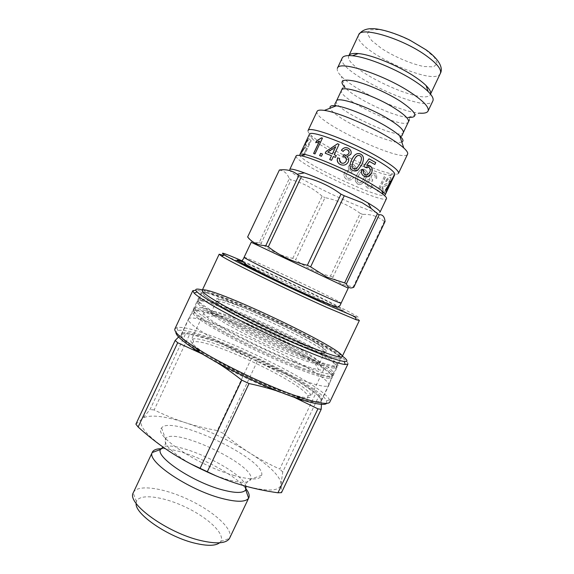 <?xml version="1.0" encoding="UTF-8"?>
<svg xmlns="http://www.w3.org/2000/svg" width="574" height="574" viewBox="0 0 574 574"><rect width="100%" height="100%" fill="white"/><g stroke="black" fill="none" stroke-linecap="round" stroke-linejoin="round"><path stroke-width="0.43" stroke-dasharray="2.87 2.15" d="M219.541 542.81L220.796 541.361C225.281 533.791 207.867 517.569 185.424 507.043C163.045 496.374 139.453 493.224 136.454 501.497L136.131 503.376M133.347 492.557C137.516 483.896 163.934 487.886 188.868 499.76C213.865 511.491 233.718 529.364 229.672 538.089M245.457 488.158C232.291 471.412 183.206 448.215 161.911 448.667M202.091 353.907L216.039 361.914M135.902 424.143L142.187 418.869L150.058 409.527L185.854 333.25L181.872 334.305L178.6 336.981M321.433 404.39L321.131 399.963C319.108 394.79 307.736 386.359 287.014 374.679L257.504 360.895L223.257 433.327C232.154 440.854 241.023 447.411 249.855 453.022C258.659 458.633 268.625 463.986 279.746 469.073L315.657 393.599C305.655 386.058 296.105 379.751 287.014 374.679C266.071 363.069 244.517 352.91 222.36 344.192C212.717 340.432 201.84 337.103 189.714 334.212L154.148 409.958C165.097 415.26 175.508 419.501 185.388 422.679C195.289 425.886 205.937 428.505 217.331 430.536L251.563 358.097L222.36 344.192C200.297 335.697 186.801 332.403 181.872 334.305L181.276 334.965C180.25 337.318 185.144 342.183 195.964 349.566L210.141 358.37C231.509 370.847 262.605 385.506 285.579 393.929L300.417 398.944C312.995 402.618 319.862 403.307 321.024 401.025L321.131 399.963L318.914 395.995L282.745 471.979L281.023 484.198L281.497 492.643M279.043 391.633L294.247 397.337M318.914 395.995L315.657 393.599M257.504 360.895L251.563 358.097M189.714 334.212L185.854 333.25M282.745 471.979L279.746 469.073M223.257 433.327L217.331 430.536M154.148 409.958L150.058 409.527M167.07 449.844C187.626 463.835 218.615 478.407 242.257 485.209C267.053 491.932 279.976 491.595 281.023 484.198L280.693 481.636C277.716 473.794 267.434 464.258 249.855 453.022C229.507 440.337 208.018 430.22 185.388 422.679C165.979 416.451 152.383 414.658 144.591 417.298L142.187 418.869C137.523 424.581 145.818 434.905 167.07 449.844M233.238 475.286C250.659 480.158 260.137 480.165 261.672 475.301C266.379 459.329 170.909 414.198 161.552 427.974C152.67 434.812 197.449 465.191 233.238 475.286M297.54 368.723C314.365 375.231 325.2 378.453 330.05 378.374L332.195 377.57C337.125 368.235 196.394 301.716 192.312 311.452L193.051 313.612C197.427 321.433 256.578 352.96 297.54 368.723M297.511 367.267C314.078 373.696 324.755 376.888 329.548 376.853C331.88 376.774 332.36 375.834 330.997 374.047C321.519 360.372 212.373 308.783 195.791 310.132C193.546 310.218 193.129 311.187 194.55 313.038C198.963 320.723 257.188 351.704 297.511 367.267M298.566 366.578C320.077 374.872 331.607 377.871 333.142 375.575L332.446 373.516C322.667 359.69 212.172 307.463 195.289 308.683L193.251 309.451C192.642 312.385 203.44 320.027 225.632 332.375C247.222 344.178 276.546 357.925 298.566 366.578M302.642 357.982C319.094 364.519 329.763 367.92 334.656 368.192L336.952 367.582C341.336 359.396 200.556 292.848 197.011 301.429L197.994 303.596C203.261 311.094 262.182 341.996 302.642 357.982M302.606 356.533C318.807 362.99 329.318 366.37 334.147 366.671C336.708 366.772 337.168 365.903 335.539 364.067C324.862 351.073 217.438 300.295 200.627 300.295C198.166 300.202 197.793 301.106 199.494 303.022C204.774 310.383 262.777 340.755 302.606 356.533M303.66 355.83C325.092 364.318 336.507 367.568 337.907 365.581L336.974 363.529C325.996 350.398 217.245 298.997 200.125 298.839L197.951 299.427C197.499 302.032 208.419 309.422 230.712 321.591C252.388 333.229 281.719 346.997 303.66 355.83M369.907 179.368L369.893 179.411C368.085 179.375 366.736 180.258 365.853 182.066L365.767 186.256L367.862 188.157C370.087 188.81 371.952 187.877 373.459 185.373L372.196 184.641C371.019 186.471 369.807 187.153 368.558 186.694L367.41 185.675L367.489 182.74C368.408 181.054 369.649 180.415 371.213 180.824L372.153 181.377L372.72 179.755L371.077 178.5L371.163 176.369C372.009 174.955 373.028 174.439 374.226 174.826L375.181 175.601L375.087 178.184L376.63 178.335L376.616 174.718L374.951 173.362C372.662 172.781 370.869 173.599 369.577 175.823L369.455 178.679L369.943 179.447C368.128 179.404 366.779 180.293 365.896 182.102L365.81 186.285L367.92 188.193C370.144 188.846 372.009 187.92 373.523 185.416L372.253 184.684C371.077 186.507 369.864 187.189 368.616 186.729L367.46 185.703L367.532 182.776C368.458 181.09 369.699 180.451 371.263 180.86L372.21 181.42L372.777 179.791L371.127 178.536L371.213 176.405C372.06 174.991 373.078 174.474 374.277 174.862L375.238 175.644L375.145 178.22L376.695 178.37L376.673 174.761L375.009 173.405C372.713 172.817 370.919 173.635 369.62 175.859L369.505 178.708L369.957 179.404M386.338 181.606L386.424 181.657C387.421 179.798 388.404 178.923 389.373 179.038L390.011 179.497L389.588 181.341L387.141 183.623C385.405 183.737 383.784 185.086 382.27 187.676L381.76 191.845L382.628 192.591C384.257 192.548 385.778 190.912 387.206 187.669L386.733 187.511C385.541 189.872 384.472 190.963 383.518 190.79L382.779 190.238L383.073 187.985C384.257 185.007 388.512 186.177 390.011 181.413L390.944 177.811L390.148 177.23C388.612 177.108 387.055 178.457 385.477 181.269L386.338 181.606C387.335 179.748 388.318 178.88 389.28 178.995L389.918 179.447L389.495 181.291L387.055 183.572C385.319 183.687 383.697 185.043 382.191 187.633L381.674 191.802L382.621 192.555M385.477 181.269L386.424 181.657M386.733 187.511L386.826 187.562C385.635 189.915 384.566 191.013 383.611 190.841L382.865 190.281L383.159 188.028C384.343 185.058 388.605 186.22 390.105 181.463L391.038 177.861L390.241 177.28C388.698 177.158 387.141 178.5 385.563 181.312M387.206 187.669L386.826 187.562M382.643 192.563L382.736 192.613C384.35 192.591 385.871 190.963 387.299 187.712M374.822 164.451L369.434 161.459M368.931 158.811L363.679 166.252M365.215 167.364L363.636 166.252M365.839 175.027L367.159 174.927L369.663 172.408C370.653 170.048 370.266 168.318 368.501 167.221L367.432 166.84M365.645 176.864L364.239 176.333C361.699 174.941 360.867 172.638 361.742 169.438L361.778 169.452M366.657 165.29L368.365 165.269M355.163 169.115L356.763 168.376L359.798 163.848C361.943 159.328 361.943 156.623 359.798 155.733L357.487 155.683M355.406 171.009L352.867 170.449C349.501 168.785 349.085 165.233 351.625 159.809L354.94 154.98M322.495 154.047L321.519 156.286L319.618 155.554M307.449 146.592L306.315 145.452C305.82 144.935 305.992 143.816 306.839 142.101L308.051 140.264L309.752 141.692L307.449 146.592L306.222 145.409C305.72 144.892 305.892 143.773 306.746 142.058L307.951 140.221L309.659 141.656L307.355 146.557M303.546 148.781L301.372 152.383L301.608 152.842C305.124 147.367 304.593 148.393 305.454 147.54L306.616 148.357L303.531 154.915L304.198 155.482L311.173 140.666L308.597 138.463L306.616 141.678C305.483 143.966 305.038 145.617 305.282 146.621L303.445 148.731L301.278 152.34L301.508 152.799C305.031 147.324 304.493 148.35 305.361 147.496L306.523 148.322L303.531 154.915M305.26 146.664L303.445 148.731M311.173 140.666L308.496 138.42L306.516 141.627C305.382 143.916 304.938 145.566 305.181 146.578M304.198 155.482L311.079 140.63M303.524 154.951L304.105 155.446M322.43 138.119L315.054 153.968L313.605 153.466M319.467 141.226L315.808 142.704M335.733 146.757L327.819 152.124M336.292 155.604L335.438 157.412L333.386 156.537L331.593 160.333L329.741 159.543M339.076 144.39L334.24 154.729M331.528 155.762L325.228 153.222M351.08 153.638L350.771 154.492L347.055 156.731M349.1 152.088L347.385 149.836C345.749 149.154 344.35 149.699 343.173 151.457L341.387 150.237M346.445 159.55L344.422 156.594L342.936 156.157M339.629 158.395L339.765 161.66M348.289 161.818L348.188 162.055C346.38 165.003 343.812 165.843 340.475 164.566L338.029 162.571M389.466 185.431L393.032 177.66M391.152 181.951L386.431 191.938L388.698 187.11L388.39 186.041M385.965 190.295L385.534 189.865L393.671 175.974M388.376 188.078L386.331 192.204M392.724 177.395L385.599 192.405L393.111 177.251L386.065 192.347L392.824 177.445M384.379 176.39L377.427 191.056L378.596 191.386L385.563 176.684L384.379 176.39L377.498 191.099L378.675 191.429L385.642 176.735L384.458 176.44M363.995 177.947C362.072 182.008 360.25 183.608 358.528 182.747L357.243 181.269C356.913 180.15 357.358 178.299 358.578 175.716C360.508 171.655 362.366 170.069 364.131 170.966L365.322 172.193L365.208 174.812L364.031 177.976C362.108 182.037 360.285 183.637 358.556 182.776L357.272 181.291C356.942 180.171 357.387 178.32 358.599 175.744C360.537 171.683 362.388 170.098 364.167 170.995L365.358 172.229L365.251 174.833M365.243 174.84L364.031 177.976M365.631 178.593C367.095 175.508 367.525 173.169 366.93 171.583L364.799 169.495C361.828 168.282 359.173 170.112 356.827 174.97C355.564 177.646 355.105 179.777 355.45 181.362L357.839 184.204C360.737 185.388 363.335 183.515 365.631 178.593L365.674 178.629C367.13 175.536 367.568 173.205 366.973 171.619L364.834 169.524C361.85 168.311 359.188 170.134 356.849 174.991C355.593 177.667 355.134 179.791 355.471 181.384L357.867 184.232C360.773 185.416 363.378 183.551 365.674 178.629M354.739 170.091L354.962 169.136L354.739 170.091L356.626 170.543L356.856 168.67L354.136 164.917C351.475 163.949 349.494 164.559 348.217 166.747L348.791 170.571C346.753 170.284 345.304 171.045 344.443 172.846L344.321 173.111C343.489 175.953 344.422 178.091 347.127 179.54C349.81 180.58 351.948 179.906 353.541 177.517L351.927 176.498C350.685 178.241 349.315 178.765 347.815 178.083C346.309 177.266 345.735 176.01 346.086 174.317L346.294 173.757C347.213 172.092 348.583 171.597 350.405 172.265L351.553 173.004L352.077 171.368C350.52 170.894 349.767 169.796 349.817 168.074L350.018 167.529C350.872 166.151 352.006 165.757 353.412 166.352L354.983 168.828L353.419 166.374C352.006 165.771 350.872 166.166 350.018 167.543L349.824 168.089C349.767 169.811 350.527 170.909 352.092 171.382L351.553 173.004M348.805 170.528L348.791 170.586C346.753 170.299 345.304 171.059 344.436 172.853L344.321 173.118C343.482 175.96 344.422 178.105 347.134 179.554C349.824 180.602 351.962 179.927 353.562 177.538L351.941 176.519C350.7 178.256 349.322 178.787 347.822 178.098C346.316 177.28 345.735 176.024 346.086 174.331L346.294 173.771C347.213 172.107 348.583 171.612 350.413 172.279L351.568 173.025M354.754 170.112L356.641 170.564L356.87 168.699L354.144 164.932C351.475 163.963 349.494 164.573 348.21 166.754L348.813 170.543M299.858 154.578C295.997 160.246 383.224 201.474 385.154 194.895M309.372 134.359C308.991 135.27 309.974 136.756 312.306 138.815C324.253 149.814 373.344 173.018 389.423 175.271C392.501 175.766 394.273 175.579 394.733 174.718M247.602 237.04C249.905 240.714 252.79 242.594 256.248 242.687L259.233 242.515L289.274 178.679C287.28 173.298 283.865 170.464 279.043 170.155M384.322 221.435C378.058 216.369 370.854 214.023 362.696 214.389L332.855 277.307C336.106 280.693 339.664 283.154 343.532 284.704L353.189 286.935L384.322 221.435L385.068 221.478M360.214 213.385C349.544 205.521 337.806 200.269 324.999 197.621L295.66 259.721C305.92 267.671 317.515 273.159 330.445 276.166L360.214 213.385L362.696 214.389M259.233 242.515L261.148 243.419C270.741 251.068 281.282 256.047 292.79 258.357L295.66 259.721M330.445 276.166L332.855 277.307M353.189 286.935L353.814 287.237M251.218 242.285L348.246 288.148M289.274 178.679L291.111 179.777L261.148 243.419M292.79 258.357L322.136 196.229L324.999 197.621M322.136 196.229C313.246 188.308 302.9 182.819 291.111 179.777M242.702 261.127C286.67 280.155 376.558 324.303 355.306 316.805M359.367 320.5C361.146 318.24 248.04 264.105 223.623 255.394M197.951 299.427L202.192 290.401L204.488 289.999C221.801 291.355 329.002 342.032 341.042 354.553L342.19 356.576L337.907 365.581M306.129 347.586C331.937 357.903 342.613 360.58 338.165 355.622C326.764 343.367 222.188 293.931 205.478 292.905C199.243 292.64 206.992 298.595 228.732 310.764C250.135 322.509 282.487 337.907 306.129 347.586M278.096 391.669C299.52 399.267 309.408 400.681 307.764 395.895C302.957 382.973 206.69 337.469 193.653 341.961C189.162 343.683 195.971 350.104 214.095 361.218C231.846 371.801 258.207 384.343 278.096 391.669M280.126 390.363C240.061 375.884 185.538 344.457 191.192 339.987L192.642 339.04C206.231 334.678 305.411 381.552 310.663 394.833L310.85 396.555C309.135 399.203 298.896 397.136 280.126 390.363M293.795 361.541C262.325 349.265 216.62 325.645 206.92 316.913C204.588 314.947 203.591 313.591 203.942 312.852C206.898 304.665 328.177 361.993 323.729 369.477C323.377 370.208 321.705 370.302 318.699 369.749C313.476 368.759 305.174 366.018 293.795 361.541M292.424 355.916C264.162 344.773 223.229 323.714 214.152 315.865C211.95 314.057 211.002 312.83 211.311 312.177C213.643 304.995 323.643 356.992 319.575 363.356C319.259 364.002 317.709 364.052 314.918 363.493C310.161 362.51 302.663 359.984 292.424 355.916M317.113 111.356C311.617 120.54 403.988 164.207 407.597 154.133M337.419 68.206C336.637 70.064 337.921 72.726 341.272 76.184C354.452 90.319 400.157 111.923 419.443 113.135L408.2 117.469C409.169 117.34 409.578 118.129 409.42 119.837M348.849 55.714L348.849 55.714C341.953 67.818 425.47 107.302 430.45 94.287L430.45 94.287M342.204 58.031C334.821 71.212 427.379 114.965 432.882 100.888M308.059 130.607C307.65 131.597 308.69 133.204 311.194 135.428C323.894 147.209 375.59 171.648 392.752 173.979C396.06 174.503 397.969 174.288 398.471 173.341M296.162 155.877C292.238 161.732 384.458 205.327 386.489 198.575M289.755 169.509C286.304 174.345 378.481 217.919 380.024 212.179M347.923 364.024C351.74 356.583 218.579 292.245 195.791 290.214M202.407 289.942C228.488 296.162 321.045 339.916 342.413 356.117M174.919 328.83L176.842 327.632C195.26 322.803 321.548 382.499 329.505 399.791L329.799 402.037M219.232 305.268C237.385 315.844 269.299 331.629 295.797 343.058C323.578 354.832 338.517 359.798 340.612 357.954C344.472 350.929 205.105 285.048 202.127 292.496C201.539 293.967 207.236 298.222 219.232 305.268M326.613 403.4L326.606 400.853C319.209 383.891 195.669 325.494 177.868 330.545L175.895 332.152M197.442 349.58C215.293 361.383 247.459 377.771 274.594 388.756C303.101 399.942 318.778 403.823 321.634 400.401C327.819 388.404 186.715 321.705 181.377 334.104C180.322 336.551 185.682 341.709 197.442 349.58M204.925 333.666C222.841 345.003 254.748 361.103 281.683 372.304C309.989 383.769 325.652 388.189 328.687 385.563L328.759 385.434C334.125 375.166 192.943 308.432 188.416 319.094L188.365 319.23C187.777 321.418 193.294 326.233 204.925 333.666M211.454 321.806C229.263 332.69 260.725 348.44 287.187 359.633C314.983 371.127 330.294 375.798 333.128 373.638L333.2 373.523C337.907 364.72 198.611 298.875 194.801 308.102L194.758 308.231C194.321 310.154 199.888 314.674 211.454 321.806M246.031 486.278C242.465 470.816 177.201 439.964 162.994 447.031M215.795 475.738L226.278 479.283C241.102 483.373 249.295 483.315 250.845 479.111C255.76 465.198 173.111 426.13 165.484 438.758C163.081 443.967 171.346 452.276 190.288 463.677M318.326 300.188L342.879 310.477C344.027 310.663 343.209 309.931 340.432 308.295L324.69 300.044C299.843 287.545 259.075 268.553 243.168 262.117M299.75 343.424L274.135 332.167C255.559 323.327 239.86 315.262 227.053 307.965L216.233 300.575L216.879 298.401L227.892 301.422L246.497 308.69C268.74 318.211 293.723 330.344 311.761 340.418L324.396 348.368L327.202 352.113L318.692 350.506L299.75 343.424M297.676 344.838C314.473 351.611 323.435 354.294 324.547 352.888C328.17 347.449 218.134 295.438 216.24 301.687C212.172 303.746 262.088 330.466 297.676 344.838M244.144 257.331C243.9 255.423 342.743 302.146 341.114 303.165M336.436 101.06C331.722 108.594 400.458 141.082 403.285 132.659M401.778 142.015C392.896 146.205 332.568 117.692 330.172 108.163M408.437 121.81C405.316 130.836 336.558 98.333 341.552 90.197M342.456 88.181C343.675 86.975 344.543 86.789 345.053 87.621C355.55 98.692 392.982 116.393 408.2 117.469M424.43 48.761C410.668 39.656 392.458 31.95 379.199 29.575L369.921 29.834L367.317 33.78L371.543 40.438L381.473 48.453C394.446 56.783 410.783 63.779 423.705 66.498L433.485 66.871L437.381 63.606L434.267 57.178L424.43 48.761M440.344 73.436C434.697 87.865 351.116 48.352 358.678 34.835M220.796 541.361L229.478 538.455M136.454 501.497L133.182 492.937M300.417 398.944L300.934 399.59M195.964 349.566L195.138 349.58M280.693 481.636L281.238 481.715M144.591 417.298L144.074 416.832M261.672 475.301L250.845 479.111L248.951 480.266C248.965 479.972 245.543 483.387 245.507 486.135M161.552 427.974L165.484 438.758L165.793 440.961C166.008 440.76 165.542 445.575 163.439 447.347M321.024 401.025L332.195 377.57M181.276 334.965L192.312 311.452M194.55 313.038L193.051 313.612M329.548 376.853L330.05 378.374M330.997 374.047L332.446 373.516M195.791 310.132L195.289 308.683M333.142 375.575L336.952 367.582M193.251 309.451L197.011 301.429M199.494 303.022L197.994 303.596M334.147 366.671L334.656 368.192M335.539 364.067L336.974 363.529M200.627 300.295L200.125 298.839M388.806 186.937L386.948 190.855M341.767 284.962L343.532 284.704M257.798 245.27L256.248 242.687M338.165 355.622L341.042 354.553M205.478 292.905L204.488 289.999M307.764 395.895L310.663 394.833M193.653 341.961L192.642 339.04M203.942 312.852L191.192 339.987M323.729 369.477L310.85 396.555M319.575 363.356L324.547 352.888L325.085 350.556L321.942 347.098L313.261 341.465L290.753 329.304C273.124 320.601 256.212 312.88 240.011 306.143L222.317 300.015L218.414 299.578C216.828 300.589 216.104 301.293 216.24 301.687L211.311 312.177M345.053 87.621L341.272 76.184M389.423 175.271L392.752 173.979M312.306 138.815L311.194 135.428M214.152 315.865L206.92 316.913M314.918 363.493L318.699 369.749M326.606 400.853L329.505 399.791M177.868 330.545L176.842 327.632M194.758 308.231L188.365 319.23M333.128 373.638L328.687 385.563M321.634 400.401L328.759 385.434M181.377 334.104L188.416 319.094M333.2 373.523L340.612 357.954M194.801 308.102L202.127 292.496"/><path stroke-width="0.86" d="M308.252 346.151C329.612 354.818 340.927 358.291 342.19 356.576C345.971 349.659 205.133 283.082 202.192 290.401C201.869 292.711 212.904 299.872 235.29 311.876C257.044 323.37 286.383 337.153 308.252 346.151C286.383 337.153 257.044 323.37 235.29 311.876C212.904 299.872 201.869 292.711 202.192 290.401L219.16 254.225L221.636 256.162C230.913 262.225 288.535 290.394 326.663 307.363L356.303 319.818L359.367 320.5L342.19 356.576C340.927 358.291 329.612 354.818 308.252 346.151M136.131 503.376C134.625 514.031 168.505 537.278 195.619 543.37C207.551 546.111 215.523 545.924 219.541 542.81M248.822 497.78L229.478 538.455C226.221 543.463 216.728 544.181 200.993 540.615C167.522 533.038 126.689 503.491 133.182 492.937L152.182 452.556C146.686 461.403 188.15 489.572 221.09 498.218C236.538 502.279 245.715 502.25 248.628 498.146L248.822 497.78C249.869 495.369 248.743 492.162 245.457 488.158M161.911 448.667C156.731 448.667 153.538 449.837 152.34 452.169M216.039 361.914C224.147 366.937 232.714 373.007 241.754 380.117L199.96 468.556C187.662 462.608 176.699 456.373 167.07 449.844C157.398 443.322 147.755 435.716 138.133 427.02L177.689 342.728L202.091 353.907M178.6 336.981L175.149 340.475L135.902 424.143L138.133 427.02M294.247 397.337L317.931 408.839L277.952 492.801L281.497 492.643L321.189 409.319L321.433 404.39M317.931 408.839L321.189 409.319M241.754 380.117L249.023 383.54C260.122 385.936 270.132 388.634 279.043 391.633M175.149 340.475L177.689 342.728M199.96 468.556L207.207 471.964L249.023 383.54M277.952 492.801C265.238 490.978 253.342 488.452 242.257 485.209C231.2 482.002 219.512 477.59 207.207 471.964M375.712 162.585L374.879 164.487L369.434 161.459L366.657 165.29L369.828 165.757C371.414 166.675 372.232 168.211 372.268 170.349L371.522 173.205L369.764 175.622L367.819 176.763L364.289 176.34C361.742 174.948 360.903 172.645 361.785 169.438L363.737 170.27C363.155 172.465 363.593 173.951 365.05 174.733L367.216 174.934L369.721 172.422C370.718 170.062 370.323 168.326 368.551 167.235L365.258 167.364L363.679 166.252L368.982 158.819L375.712 162.585L374.822 164.451M367.432 166.84L365.236 167.35M361.778 169.452L363.694 170.263C363.112 172.458 363.55 173.944 364.999 174.718L365.839 175.027M368.365 165.269L369.778 165.743C372.21 167.314 372.777 169.796 371.457 173.19L367.755 176.749L365.645 176.864M369.484 161.466L366.7 165.298M368.982 158.819L375.769 162.6M357.487 155.683L355.507 157.455L353.598 160.763C351.489 165.262 351.496 167.952 353.634 168.835L355.163 169.115M353.613 160.749C351.503 165.255 351.518 167.945 353.656 168.828L356.791 168.369L359.833 163.841C361.972 159.321 361.972 156.616 359.819 155.726C358.391 154.994 356.956 155.568 355.521 157.448L353.598 160.763M354.94 154.98C356.741 153.437 358.628 153.15 360.594 154.126C363.923 155.827 364.289 159.385 361.699 164.824L357.86 170.083L355.406 171.009M351.64 159.794L352.623 157.922C355.055 153.94 357.717 152.677 360.616 154.119C363.952 155.819 364.325 159.385 361.735 164.824L357.896 170.076C356.311 171.188 354.639 171.31 352.895 170.449C349.516 168.77 349.092 165.226 351.64 159.794M319.682 155.583L320.715 153.387L322.495 154.047M322.502 154.033L321.462 156.243L319.618 155.554L320.658 153.344L322.502 154.033M315.808 142.704L316.647 140.924L321.598 137.86L322.43 138.119M313.691 153.495L319.467 141.226L315.693 142.732L316.568 140.874L321.526 137.817L322.445 138.097L314.99 153.925L313.605 153.466L319.395 141.175M327.776 152.088L332.382 153.961L335.74 146.736L327.776 152.088L332.346 153.925M332.382 153.961L335.74 146.736M334.212 154.7L336.264 155.59L335.417 157.384L333.358 156.508L331.564 160.304L329.706 159.529L331.492 155.733L325.228 153.222L326.075 151.428L337.548 143.744L339.083 144.375L334.212 154.7L336.271 155.576M325.286 153.244L326.125 151.464L337.577 143.773L339.076 144.39M329.741 159.543L331.492 155.733M341.415 150.252C343.36 147.762 345.591 147.073 348.109 148.192C350.506 149.462 351.496 151.278 351.08 153.638M342.958 156.164L343.991 154.564C345.756 155.676 347.363 155.332 348.798 153.516L349.1 152.088M339.765 161.66L341.243 162.951C343.317 163.676 344.931 163.066 346.079 161.122L346.445 159.55M338.029 162.571L337.232 160.06L337.584 157.843L339.629 158.41M343.991 154.564L343.984 154.535C345.756 155.654 347.356 155.31 348.798 153.502L348.999 152.985C349.25 151.507 348.712 150.453 347.378 149.814C345.742 149.132 344.335 149.671 343.159 151.436L341.387 150.237C343.338 147.733 345.577 147.052 348.102 148.171C350.757 149.627 351.683 151.644 350.886 154.219L347.055 156.731C348.683 158.166 349.1 159.866 348.289 161.818M337.584 157.843L339.629 158.395L339.385 159.902L341.236 162.93C343.317 163.662 344.931 163.052 346.079 161.1L346.266 160.627C346.753 158.84 346.129 157.491 344.414 156.573L342.936 156.157L343.984 154.535M347.055 156.716C348.734 158.216 349.128 159.967 348.224 161.976L348.196 162.04C346.387 164.989 343.812 165.829 340.468 164.551C338.416 163.568 337.333 162.062 337.211 160.031L337.562 157.821M393.032 177.653L389.215 184.548L389.567 185.481L393.032 177.653L389.316 184.591L389.567 185.481M393.671 175.974L391.152 181.951M386.532 191.989L388.799 187.16L388.49 186.084L385.965 190.295M393.721 176.225L388.376 188.078M388.49 186.084L386.037 190.389L385.635 189.908L393.821 176.268M387.055 190.884L385.154 194.895C385.477 194.199 384.458 192.9 382.105 191.006C378.955 188.494 373.932 185.294 367.023 181.406C347.026 170.076 315.449 156.465 304.801 154.463C301.838 153.846 300.188 153.882 299.858 154.578L309.372 134.359C309.529 129.243 351.044 144.885 377.032 160.282C389.481 167.665 395.386 172.473 394.733 174.718L389.66 185.409M279.387 169.997L247.602 237.04L279.387 169.997C286.247 169.1 292.166 170.514 297.138 174.231L298.796 175.558L265.784 245.658C258.221 245.478 252.237 242.644 247.817 237.141M301.407 176.577C315.793 179.475 328.981 185.337 340.985 194.163L307.334 265.303C292.797 261.945 279.789 255.789 268.309 246.849L301.407 176.577L298.796 175.558M344.257 195.756L362.108 202.694L371.134 208.477L377.484 213.693L344.615 282.917L326.828 277.127L310.62 266.86L344.257 195.756L340.985 194.163M379.184 214.769C382.549 214.367 384.508 216.599 385.068 221.478L353.814 287.237C350.169 288.866 347.701 287.71 346.416 283.764L379.184 214.769L377.484 213.693M346.416 283.764L344.615 282.917M341.114 303.165L348.246 288.148L251.218 242.285L243.075 259.47C241.31 260.237 242.773 262.203 247.459 265.36L258.042 271.136L286.548 285.149L317.566 299.42C331.148 305.246 337.993 307.757 338.1 306.954L340.145 305.354L341.114 303.165C340.569 303.402 332.884 300.159 318.053 293.443C286.864 279.308 241.575 257.123 244.144 257.331M310.62 266.86L307.334 265.303M268.309 246.849L265.784 245.658M356.303 319.818L355.306 316.805L326.534 304.586C289.597 288.069 233.783 260.854 224.599 255.014C218.78 251.304 224.814 253.335 242.702 261.127M223.623 255.394L219.16 254.225M389.402 137.81C369.412 125.527 337.196 112.038 324.332 110.402C320.12 109.792 317.716 110.115 317.113 111.356L308.059 130.607C308.238 125.067 352.328 141.57 379.844 157.972C392.982 165.807 399.195 170.93 398.471 173.341L407.597 154.133C408.171 152.878 406.894 150.811 403.752 147.941C400.537 145.05 395.751 141.67 389.402 137.81M410.826 92.593C383.984 74.57 338.825 60.033 337.419 68.206L342.204 58.031C343.209 55.965 346.617 55.212 352.429 55.757C366.994 56.97 397.373 69.411 415.885 81.924C421.065 85.383 425.155 88.59 428.147 91.546C432.258 95.693 433.836 98.807 432.882 100.888L428.053 111.047C429.388 107.352 423.641 101.196 410.826 92.593M419.443 113.135C424.243 113.53 427.113 112.834 428.053 111.047M415.146 76.952C398.571 65.687 371.45 54.602 358.241 53.554C353.06 53.088 349.953 53.755 348.92 55.57L358.678 34.835C360.644 26.146 401.685 38.185 425.47 55.169C436.886 63.334 441.844 69.418 440.344 73.436L430.514 94.143C431.261 92.192 429.811 89.365 426.159 85.655C423.461 82.972 419.795 80.073 415.146 76.952M304.392 172.882C319.101 178.22 343.891 189.621 360.529 198.726L368.121 203.009C376.472 207.967 380.44 211.024 380.024 212.179L386.489 198.575C386.819 197.865 385.75 196.523 383.281 194.55C379.952 191.924 374.628 188.559 367.295 184.455C346.057 172.465 312.486 157.958 301.307 155.805C298.222 155.152 296.507 155.174 296.162 155.877L289.755 169.509C290.387 168.455 295.266 169.581 304.392 172.882L297.138 174.231M211.497 304.909C229.629 315.564 260.445 331.062 288.385 343.474C316.339 355.894 338.273 363.887 345.225 364.526L347.923 364.024L329.799 402.037C328.17 405.926 308.008 401.233 277.838 388.964C247.717 376.731 212 358.528 192.39 345.57C179.597 337.024 173.771 331.442 174.919 328.83L192.799 290.695L194.12 293.099C196.652 295.639 202.45 299.571 211.497 304.909M195.791 290.214L192.799 290.695M342.413 356.117C347.708 360.042 348.303 361.828 344.213 361.477C335.955 360.271 317.522 353.376 288.916 340.805C261.78 328.723 231.846 313.698 214.145 303.373C205.313 298.2 199.637 294.39 197.119 291.944C194.249 289.002 196.014 288.335 202.407 289.942M175.895 332.152C175.515 334.943 181.233 340.296 193.065 348.224C211.842 360.68 245.679 378.008 274.681 389.868C303.725 401.757 323.908 406.679 326.613 403.4M162.994 447.031L160.383 449.542C155.927 457.291 192.491 481.816 221.392 489.593C234.988 493.267 243.111 493.367 245.751 489.895L246.031 486.278M190.288 463.677L215.795 475.738M243.168 262.117C232.499 257.884 235.519 260.072 252.237 268.697C268.976 277.22 297.806 290.961 318.326 300.188M342.456 88.181L341.552 90.197C342.499 84.708 375.353 95.758 395.228 108.644C404.871 114.886 409.269 119.277 408.437 121.81L403.285 132.659C404.046 130.291 399.583 126.036 389.904 119.887C369.936 107.209 337.225 95.908 336.436 101.06L335.23 103.435C334.52 104.238 334.85 105.042 336.235 105.838C346.804 107.073 372.318 117.684 388.232 127.586C393.29 130.7 397.122 133.455 399.719 135.851C403.221 139.166 403.909 141.218 401.778 142.015M330.172 108.163C329.433 106.011 331.456 105.236 336.235 105.838L324.332 110.402M408.2 117.469C419.149 117.785 416.631 112.432 400.63 101.404C387.479 92.952 367.611 84.17 354.997 81.207C342.126 78.616 338.803 80.755 345.053 87.621M300.934 399.59L301.781 400.652M195.138 349.58L193.503 349.609M163.439 447.347L160.383 449.542L152.182 452.556M245.507 486.135L245.751 489.895L248.628 498.146M389.509 185.452L388.806 186.937M224.599 255.014L221.636 256.162M403.285 132.659L402.216 135.098C402.051 136.16 401.219 136.411 399.719 135.851L403.752 147.941M341.552 90.197L336.436 101.06M409.42 119.837L408.437 121.81M358.678 34.835C362.187 29.374 368.817 27.523 378.567 29.281C387.902 30.781 400.91 35.638 409.944 40.202L426.209 49.931C440.093 59.983 443.15 68.507 440.344 73.436M358.241 53.554L352.429 55.757M426.159 85.655L428.147 91.546M304.801 154.463L301.307 155.805M382.105 191.006L383.281 194.55M368.121 203.009L371.134 208.477M197.119 291.944L194.12 293.099M344.213 361.477L345.225 364.526"/></g></svg>
